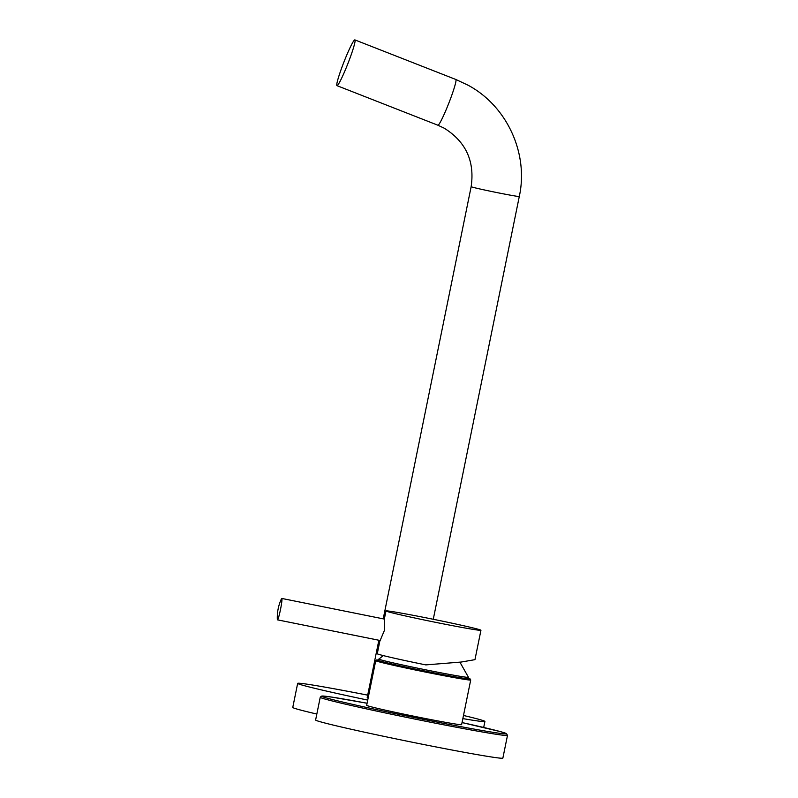 <?xml version="1.0" encoding="UTF-8"?>
<svg xmlns="http://www.w3.org/2000/svg" width="798" height="798" viewBox="0 0 798 798"><rect width="100%" height="100%" fill="white"/><g stroke="black" fill="none" stroke-linecap="round" stroke-linejoin="round"><path stroke-width="1.2" d="M378.581 660.405A45.725 1.197 11.5 0 0 378.611 660.475A45.725 1.197 11.5 0 0 426.9 671.457A45.725 1.197 11.5 0 0 468.137 678.679A45.725 1.197 11.5 0 0 468.197 678.639A45.725 1.197 -168.5 0 1 426.9 671.457A45.725 1.197 11.5 0 1 378.581 660.405L378.851 659.068A45.725 1.197 11.5 0 0 378.851 659.068A45.725 1.197 11.5 0 0 427.169 670.12A45.725 1.197 -168.5 0 0 468.466 677.303L468.197 678.639M470.71 679.986L461.623 724.644A48.459 1.267 -168.5 0 1 417.863 717.033A48.459 1.267 -168.5 0 1 366.661 705.322L375.738 660.664A48.459 1.267 11.5 0 0 426.95 672.375A48.459 1.267 11.5 0 0 470.71 679.986L470.281 679.048L468.266 678.29A47.641 1.247 11.5 0 1 427.05 671.537A47.641 1.247 11.5 0 1 378.651 660.066L376.437 659.976L375.738 660.664M507.498 735.367L502.87 758.1A95.541 2.504 -168.5 0 1 416.576 743.088A95.541 2.504 11.5 0 1 315.619 720.005L320.237 697.272A95.541 2.504 11.5 0 0 421.204 720.355A95.541 2.504 11.5 0 0 507.498 735.367L506.391 733.562L500.306 731.596L462.042 722.569A94.184 2.464 11.5 0 1 503.917 733.821A94.184 2.464 11.5 0 1 421.374 718.958A94.184 2.464 11.5 0 1 326.153 697.861A94.184 2.464 11.5 0 1 367.08 703.247L331.848 697.113L322.771 696.036L321.255 696.165L320.237 697.272M459.917 662.18L468.456 677.273A45.725 1.197 -168.5 0 1 468.466 677.303M480.945 630.26A48.459 1.267 -168.5 0 1 437.184 622.649A48.459 1.267 11.5 0 1 385.973 610.939A48.459 1.267 11.5 0 1 429.733 618.56A48.459 1.267 -168.5 0 1 480.945 630.26L474.96 659.657L461.214 662.041L425.803 664.894A48.459 1.267 11.5 0 1 377.274 653.732L379.968 640.465M380.157 640.505L384.367 630.51L384.466 619.098L281.794 598.44A10.923 0.918 101.4 0 1 280.477 609.602A10.923 0.918 -78.6 0 1 277.485 619.846L380.157 640.505M277.485 619.846A10.923 0.918 -78.6 0 1 277.315 619.188A44.359 44.359 0 0 1 281.375 598.979A10.923 0.918 101.4 0 1 281.794 598.44M378.86 640.245L367.21 697.512A24.568 0.638 11.5 0 0 367.289 697.582A24.568 0.638 11.5 0 0 368.167 697.901M367.698 695.148A95.541 2.504 11.5 0 0 297.664 683.367A95.541 2.504 11.5 0 0 367.718 700.095M463.488 715.467A95.541 2.504 -168.5 0 1 484.915 721.462A95.541 2.504 -168.5 0 1 462.85 718.609M297.664 683.367L292.766 707.437A95.541 2.504 11.5 0 0 316.826 714.05M336.936 85.635A24.568 2.135 111.4 0 1 343.988 61.865A24.568 2.135 111.4 0 1 354.891 39.9A24.568 2.135 111.4 0 1 354.92 39.91A24.568 2.135 -68.6 0 1 347.868 63.68A24.568 2.135 -68.6 0 1 336.956 85.645A24.568 2.135 -68.6 0 0 336.956 85.645L437.883 125.216A24.568 2.135 -68.6 0 0 448.785 103.251A24.568 2.135 -68.6 0 0 455.838 79.481A24.568 2.135 -68.6 0 0 455.818 79.471A24.568 2.135 -68.6 0 0 455.798 79.461L467.877 85.117C506.86 105.805 528.765 153.286 519.299 196.468A24.568 0.638 11.5 0 1 496.097 192.408A24.568 0.638 11.5 0 1 471.219 186.742A24.568 0.638 11.5 0 1 471.149 186.672L383.22 618.839M437.863 125.206A24.568 2.135 -68.6 0 0 437.883 125.216L444.197 128.179C465.872 141.705 474.86 161.206 471.149 186.672M383.359 655.607L378.87 659.048M385.973 610.939L384.327 619.068M484.915 721.462L483.688 727.467M433.274 619.268L519.299 196.468M455.818 79.471L354.891 39.9"/></g></svg>
